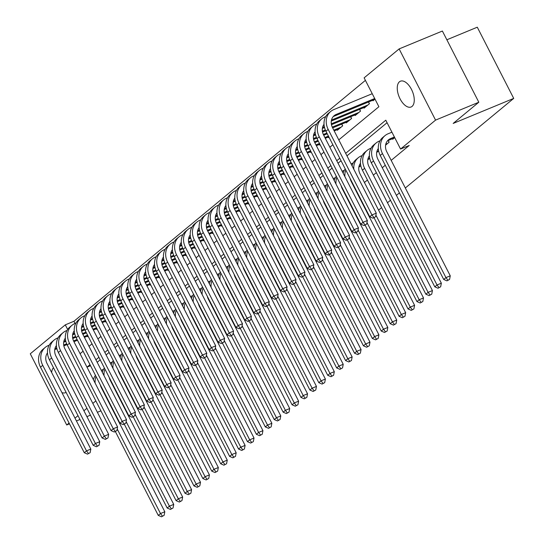 <?xml version="1.0" encoding="UTF-8"?>
<svg xmlns="http://www.w3.org/2000/svg" width="544" height="544" viewBox="0 0 544 544"><rect width="100%" height="100%" fill="white"/><g stroke="black" fill="none" stroke-linecap="round" stroke-linejoin="round"><path stroke-width="0.82" d="M412.06 106.413A13.96 7.167 67.5 0 1 411.087 106.998A13.96 7.167 67.5 0 1 399.575 97.838A13.96 7.167 67.5 0 1 399.452 81.784A13.96 7.167 67.5 0 1 400.425 81.199A13.96 7.167 67.5 0 1 411.944 90.358A13.96 7.167 67.5 0 1 412.06 106.413M66.076 392.36A13.96 7.167 67.5 0 1 65.43 392.707A13.96 7.167 67.5 0 1 61.9 392.564M51.646 372.524A13.96 7.167 67.5 0 1 53.489 367.764M446.862 39.78L477.285 27.2L513.72 98.403L405.321 187.993M69.489 423.837L66.715 424.986L30.28 353.79L65.294 324.85L67.646 329.446M365.412 80.362L73.943 321.273L65.294 324.85M338.776 139.876L378.896 106.719L364.126 77.853L399.133 48.912L435.567 120.115L400.561 149.049L385.784 120.19L345.671 153.347M435.567 120.115L478.822 102.231L442.381 31.035L399.133 48.912M392.428 138.734L392.7 139.264L394.706 137.612M385.601 145.139L389.137 142.215L388.239 140.468M376.679 152.51L378.638 150.892L376.849 151.626M367.758 159.882L369.716 158.27L367.928 158.998M358.836 167.26L360.794 165.641L359.013 166.369M73.943 321.273L75.052 323.435M87.285 336.185L87.557 336.716L88.135 336.24M96.206 328.814L96.478 329.344L97.05 328.868M105.128 321.436L105.4 321.973L105.971 321.497M114.043 314.065L114.315 314.595L114.893 314.119M122.964 306.694L123.236 307.224L123.814 306.748M131.886 299.322L132.158 299.853L132.736 299.377M140.808 291.944L141.08 292.482L141.658 292.006M149.729 284.573L150.001 285.104L150.572 284.628M158.644 277.202L158.916 277.732L159.494 277.256M167.566 269.824L167.838 270.361L168.416 269.885M176.487 262.453L176.759 262.983L177.337 262.514M185.409 255.082L185.681 255.612L186.259 255.136M194.33 247.71L194.602 248.241L195.174 247.765M203.252 240.332L203.524 240.87L204.095 240.394M212.167 232.961L212.439 233.492L213.017 233.016M221.088 225.59L221.36 226.12L221.938 225.644M230.01 218.219L230.282 218.749L230.86 218.273M238.932 210.841L239.204 211.378L239.782 210.902M247.853 203.47L248.125 204L248.696 203.524M256.768 196.098L257.04 196.629L257.618 196.153M265.69 188.727L265.962 189.258L266.54 188.782M274.611 181.349L274.883 181.886L275.461 181.41M283.533 173.978L283.805 174.508L284.383 174.032M292.454 166.607L292.726 167.137L293.298 166.661M301.369 159.229L301.648 159.766L302.219 159.29M310.291 151.858L310.563 152.395L311.141 151.919M319.212 144.486L319.484 145.017L320.062 144.541M328.134 137.115L328.406 137.646L328.984 137.17M337.056 129.737L337.328 130.274L342.679 125.848L341.782 124.1M345.977 122.366L346.249 122.896L351.601 118.476L350.703 116.729M354.892 114.995L355.164 115.525L360.522 111.105L359.625 109.351M363.814 107.624L364.086 108.154L369.437 103.727L368.546 101.98M372.735 100.246L373.007 100.783L375.006 99.124M364.426 182.492L367.431 180.003M373.347 175.12L376.353 172.632M382.269 167.742L385.274 165.26M391.184 160.371L409.21 145.479L400.561 149.049M387.07 122.699L346.956 155.856M341.047 160.745L338.035 163.227M332.126 168.116L329.113 170.598M323.204 175.488L320.198 177.976M314.282 182.859L311.277 185.348M305.361 190.237L302.355 192.719M296.446 197.608L293.434 200.097M287.524 204.979L284.512 207.468M278.603 212.35L275.597 214.839M269.681 219.728L266.676 222.21M260.76 227.1L257.754 229.588M251.838 234.471L248.832 236.96M242.923 241.849L239.911 244.331M234.002 249.22L230.989 251.702M225.08 256.591L222.074 259.08M216.158 263.962L213.153 266.451M207.237 271.34L204.231 273.822M198.322 278.712L195.31 281.194M189.4 286.083L186.388 288.572M180.479 293.454L177.473 295.943M171.557 300.832L168.552 303.314M162.636 308.203L159.63 310.692M153.714 315.574L150.708 318.063M144.799 322.946L141.787 325.434M135.878 330.324L132.872 332.806M126.956 337.695L123.95 340.184M118.034 345.066L115.029 347.555M109.113 352.444L106.107 354.926M100.198 359.815L97.186 362.297M399.412 192.882L396.399 195.371M390.49 200.253L387.484 202.742M381.568 207.631L378.563 210.113M370.226 217.002L369.641 217.484M361.304 224.373L360.72 224.862M352.39 231.751L351.798 232.234M343.468 239.122L342.876 239.605M334.546 246.493L333.962 246.983M325.625 253.864L325.04 254.354M316.703 261.242L316.118 261.725M307.788 268.614L307.197 269.096M298.867 275.985L298.275 276.474M289.945 283.363L289.36 283.846M281.024 290.734L280.439 291.217M272.102 298.105L271.517 298.588M263.18 305.476L262.596 305.966M254.266 312.854L253.674 313.337M245.344 320.226L244.752 320.708M236.422 327.597L235.838 328.08M227.501 334.968L226.916 335.458M218.579 342.346L217.994 342.829M209.664 349.717L209.073 350.2M200.743 357.088L200.151 357.571M100.926 410.842L97.39 412.304M90.447 415.174L86.911 416.636M79.968 419.506L76.439 420.968M478.822 102.231L453.172 123.434L513.72 98.403M105.291 394.577L104.924 394.726M95.839 400.914L92.834 403.396M86.918 408.286L83.912 410.774M78.003 415.657L74.99 418.146M69.081 423.035L66.715 424.986M137.992 384.928L138.353 384.778M148.464 380.596L148.832 380.446M158.943 376.264L159.31 376.115M169.422 371.933L169.782 371.783M179.901 367.601L180.261 367.452M190.373 363.27L190.74 363.12M64.478 372.796A13.96 7.167 67.5 0 1 66.912 377.55M339.762 158.229L336.75 160.718M330.84 165.607L327.828 168.089M321.919 172.978L318.913 175.46M312.997 180.35L309.992 182.838M304.076 187.721L301.07 190.21M295.161 195.099L292.148 197.581M286.239 202.47L283.227 204.952M277.318 209.841L274.312 212.33M268.396 217.212L265.39 219.701M259.474 224.59L256.469 227.072M250.553 231.962L247.547 234.45M241.638 239.333L238.626 241.822M232.716 246.704L229.704 249.193M223.795 254.082L220.789 256.564M214.873 261.453L211.868 263.942M205.952 268.824L202.946 271.313M197.037 276.202L194.024 278.684M188.115 283.574L185.103 286.056M179.194 290.945L176.188 293.434M170.272 298.316L167.266 300.805M161.35 305.694L158.345 308.176M152.429 313.065L149.423 315.547M143.514 320.436L140.502 322.925M134.592 327.808L131.587 330.296M125.671 335.186L122.665 337.668M116.749 342.557L113.744 345.046M107.828 349.928L104.822 352.417M98.913 357.299L95.9 359.788M89.991 364.677L86.979 367.159L90.522 365.711M80.09 353.688L83.096 351.206M89.012 346.317L92.018 343.835M97.927 338.946L100.939 336.457M106.848 331.575L109.861 329.086M115.77 324.197L118.776 321.715M124.692 316.826L127.697 314.337M133.613 309.454L136.619 306.966M142.528 302.083L145.54 299.594M151.45 294.705L154.462 292.223M160.371 287.334L163.377 284.845M169.293 279.963L172.298 277.474M178.214 272.592L181.22 270.103M187.136 265.214L190.142 262.732M196.051 257.842L199.063 255.354M204.972 250.471L207.985 247.982M213.894 243.093L216.9 240.611M222.816 235.722L225.821 233.24M231.737 228.351L234.743 225.862M240.652 220.98L243.664 218.491M249.574 213.602L252.586 211.12M258.495 206.23L261.501 203.748M267.417 198.859L270.422 196.37M276.338 191.488L279.344 188.999M285.26 184.11L288.266 181.628M294.175 176.739L297.187 174.25M303.096 169.368L306.109 166.879M312.018 161.996L315.024 159.508M320.94 154.618L323.945 152.136M329.861 147.247L332.867 144.758M101.313 370.355A16.361 13.865 -129.6 0 1 102.612 369.723L103.469 369.369M100.3 384.819A10.907 9.248 50.4 0 0 101.347 387.736L164.812 511.754L164.125 515.345L161.507 516.8L164.125 515.345M161.507 516.8L158.256 515.386L115.362 431.562M158.256 515.386L160.487 513.543L117.205 428.964M95.132 383.085A16.361 13.865 -129.6 0 1 96.03 376.475M93.357 379.624A16.361 13.865 -129.6 0 1 95.458 375.36M162.398 516.066L160.487 513.543L164.812 511.754M87.516 454.131L90.141 452.676L87.516 454.131L84.272 452.717L86.503 450.874L42.731 365.337A16.361 13.865 -129.6 0 1 45.281 347.364A16.361 13.865 -129.6 0 1 48.321 345.542L49.178 345.188M87.958 335.906L84.429 337.368M77.486 340.238L73.95 341.7M67.014 344.563L63.845 345.875M56.923 348.738L54.76 349.629M87.57 335.145L84.041 336.607M77.092 339.476L73.576 340.932M66.667 343.788L63.689 345.018M56.732 347.895L54.944 348.629M47.491 352.886A10.907 9.248 50.4 0 0 47.056 363.548L90.828 449.086L90.141 452.676M84.272 452.717L40.501 367.18A16.361 13.865 -129.6 0 1 43.051 349.207L45.281 347.364M88.407 453.397L86.503 450.874L90.828 449.086M110.228 362.984A16.361 13.865 -129.6 0 1 111.534 362.352L112.39 361.998M109.215 377.448A10.907 9.248 50.4 0 0 110.269 380.358L173.733 504.383L173.046 507.974L170.428 509.429L173.046 507.974M170.428 509.429L167.178 508.014L124.284 424.191M167.178 508.014L169.408 506.172L126.126 421.586M104.054 375.714A16.361 13.865 -129.6 0 1 104.951 369.104M102.279 372.252A16.361 13.865 -129.6 0 1 104.38 367.989M171.319 508.688L169.408 506.172L173.733 504.383M119.15 355.613A16.361 13.865 -129.6 0 1 120.455 354.98L121.312 354.627M118.136 370.076A10.907 9.248 50.4 0 0 119.19 372.987L182.655 497.012L181.968 500.602L179.343 502.051L181.968 500.602M179.343 502.051L176.1 500.643L133.205 416.82M176.1 500.643L178.33 498.8L135.048 414.215M112.975 368.342A16.361 13.865 -129.6 0 1 113.873 361.733M111.2 364.881A16.361 13.865 -129.6 0 1 113.302 360.618M180.241 501.316L178.33 498.8L182.655 497.012M128.071 348.242A16.361 13.865 -129.6 0 1 129.37 347.609L130.227 347.256M127.058 362.698A10.907 9.248 50.4 0 0 128.112 365.616L191.576 489.641L190.89 493.231L188.265 494.68L190.89 493.231M188.265 494.68L185.021 493.272L142.127 409.442M185.021 493.272L187.252 491.422L143.97 406.844M121.89 360.971A16.361 13.865 -129.6 0 1 122.788 354.355M120.122 357.51A16.361 13.865 -129.6 0 1 122.216 353.24M189.156 493.945L187.252 491.422L191.576 489.641M136.993 340.864A16.361 13.865 -129.6 0 1 138.292 340.231L139.148 339.878M135.98 355.327A10.907 9.248 50.4 0 0 137.027 358.244L200.491 482.263L199.811 485.853L197.186 487.308L199.811 485.853M197.186 487.308L193.943 485.894L151.042 402.07M193.943 485.894L196.166 484.051L152.884 399.473M130.812 353.593A16.361 13.865 -129.6 0 1 131.709 346.984M129.044 350.132A16.361 13.865 -129.6 0 1 131.138 345.868M198.077 486.574L196.166 484.051L200.491 482.263M96.438 446.76L99.062 445.305L96.438 446.76L93.194 445.346L95.418 443.503L51.653 357.966A16.361 13.865 -129.6 0 1 54.203 339.993A16.361 13.865 -129.6 0 1 57.242 338.171L58.099 337.817M96.88 328.535L93.35 329.99M86.401 332.86L82.872 334.322M75.936 337.192L72.76 338.504M65.844 341.36L63.682 342.258M96.492 327.774L92.956 329.229M86.013 332.105L82.491 333.56M75.589 336.416L72.61 337.647M65.647 340.524L63.866 341.258M56.413 345.515A10.907 9.248 50.4 0 0 55.978 356.177L99.749 441.714L99.062 445.305M93.194 445.346L49.422 359.808A16.361 13.865 -129.6 0 1 51.972 341.836L54.203 339.993M97.328 446.019L95.418 443.503L99.749 441.714M105.359 439.382L107.977 437.934L105.359 439.382L102.109 437.974L104.339 436.132L60.568 350.594A16.361 13.865 -129.6 0 1 63.124 332.622A16.361 13.865 -129.6 0 1 66.157 330.8L67.014 330.446M105.801 321.157L102.265 322.619M95.322 325.489L91.793 326.951M84.857 329.82L81.682 331.133M74.766 333.989L72.597 334.886M105.414 320.396L101.878 321.858M94.935 324.727L91.412 326.182M84.51 329.038L81.532 330.269M74.569 333.146L72.787 333.887M65.334 338.144A10.907 9.248 50.4 0 0 64.892 348.806L108.664 434.343L107.977 437.934M102.109 437.974L58.337 352.437A16.361 13.865 -129.6 0 1 60.894 334.465L63.124 332.622M106.25 438.648L104.339 436.132L108.664 434.343M114.281 432.011L116.899 430.562L114.281 432.011L111.03 430.596L113.261 428.754L69.489 343.223A16.361 13.865 -129.6 0 1 72.046 325.244A16.361 13.865 -129.6 0 1 75.079 323.422L75.936 323.068M114.723 313.786L111.187 315.248M104.244 318.118L100.715 319.58M93.772 322.442L90.603 323.755M83.688 326.618L81.518 327.515M114.335 313.024L110.799 314.486M103.856 317.356L100.334 318.811M93.425 321.667L90.454 322.898M83.49 325.774L81.709 326.516M74.256 330.772A10.907 9.248 50.4 0 0 73.814 341.435L117.586 426.965L116.899 430.562M111.03 430.596L67.259 345.066A16.361 13.865 -129.6 0 1 69.816 327.087L72.046 325.244M115.172 431.276L113.261 428.754L117.586 426.965M123.196 424.64L125.82 423.184L123.196 424.64L119.952 423.225L122.182 421.382L78.411 335.845A16.361 13.865 -129.6 0 1 80.961 317.873A16.361 13.865 -129.6 0 1 84 316.05L84.857 315.697M123.644 306.415L120.108 307.87M113.166 310.746L109.63 312.202M102.694 315.071L99.525 316.384M92.609 319.24L90.44 320.137M123.25 305.653L119.721 307.115M112.778 309.985L109.256 311.44M102.347 314.296L99.375 315.527M92.412 318.403L90.63 319.138M83.171 323.394A10.907 9.248 50.4 0 0 82.736 334.057L126.507 419.594L125.82 423.184M119.952 423.225L76.18 337.688A16.361 13.865 -129.6 0 1 78.73 319.716L80.961 317.873M124.093 423.898L122.182 421.382L126.507 419.594M145.914 333.492A16.361 13.865 -129.6 0 1 147.213 332.86L148.07 332.506M144.901 347.956A10.907 9.248 50.4 0 0 145.948 350.866L209.413 474.892L208.726 478.482L206.108 479.937L208.726 478.482M206.108 479.937L202.858 478.523L159.963 394.699M202.858 478.523L205.088 476.68L161.806 392.095M139.733 346.222A16.361 13.865 -129.6 0 1 140.631 339.612M137.965 342.761A16.361 13.865 -129.6 0 1 140.06 338.497M206.999 479.196L205.088 476.68L209.413 474.892M132.117 417.268L134.742 415.813L132.117 417.268L128.874 415.854L131.104 414.011L87.332 328.474A16.361 13.865 -129.6 0 1 89.882 310.502A16.361 13.865 -129.6 0 1 92.922 308.679L93.779 308.326M132.559 299.037L129.03 300.499M122.087 303.368L118.551 304.83M111.615 307.7L108.446 309.012M101.531 311.868L99.362 312.766M132.172 298.282L128.642 299.737M121.693 302.614L118.177 304.069M111.268 306.925L108.29 308.149M101.334 311.032L99.545 311.766M92.092 316.023A10.907 9.248 50.4 0 0 91.657 326.686L135.429 412.223L134.742 415.813M128.874 415.854L85.102 330.317A16.361 13.865 -129.6 0 1 87.652 312.344L89.882 310.502M133.008 416.527L131.104 414.011L135.429 412.223M154.836 326.121A16.361 13.865 -129.6 0 1 156.135 325.489L156.992 325.135M153.823 340.578A10.907 9.248 50.4 0 0 154.87 343.495L218.334 467.52L217.648 471.111L215.03 472.559L217.648 471.111M215.03 472.559L211.779 471.152L168.885 387.328M211.779 471.152L214.01 469.309L170.728 384.724M148.655 338.851A16.361 13.865 -129.6 0 1 149.552 332.241M146.88 335.39A16.361 13.865 -129.6 0 1 148.981 331.119M215.92 471.825L214.01 469.309L218.334 467.52M141.039 409.89L143.664 408.442L141.039 409.89L137.795 408.483L140.026 406.64L96.254 321.103A16.361 13.865 -129.6 0 1 98.804 303.13A16.361 13.865 -129.6 0 1 101.844 301.308L102.7 300.954M141.481 291.666L137.952 293.128M131.009 295.997L127.473 297.459M120.537 300.329L117.361 301.634M110.446 304.497L108.283 305.395M141.093 290.904L137.557 292.366M130.614 295.236L127.092 296.691M120.19 299.547L117.212 300.778M110.248 303.654L108.467 304.395M101.014 308.652A10.907 9.248 50.4 0 0 100.579 319.314L144.35 404.852L143.664 408.442M137.795 408.483L94.024 322.946A16.361 13.865 -129.6 0 1 96.574 304.973L98.804 303.13M141.93 409.156L140.026 406.64L144.35 404.852M163.751 318.75A16.361 13.865 -129.6 0 1 165.056 318.118L165.913 317.764M162.738 333.207A10.907 9.248 50.4 0 0 163.792 336.124L227.256 460.142L226.569 463.74L223.944 465.188L226.569 463.74M223.944 465.188L220.701 463.774L177.806 379.95M220.701 463.774L222.931 461.931L179.649 377.352M157.576 331.473A16.361 13.865 -129.6 0 1 158.474 324.863M155.802 328.018A16.361 13.865 -129.6 0 1 157.903 323.748M224.842 464.454L222.931 461.931L227.256 460.142M149.96 402.519L152.578 401.071L149.96 402.519L146.71 401.105L148.94 399.262L105.169 313.732A16.361 13.865 -129.6 0 1 107.726 295.752A16.361 13.865 -129.6 0 1 110.758 293.93L111.615 293.576M150.402 284.294L146.873 285.756M139.924 288.626L136.394 290.088M129.458 292.951L126.283 294.263M119.367 297.126L117.198 298.017M150.015 283.533L146.479 284.995M139.536 287.864L136.014 289.32M129.112 292.176L126.133 293.406M119.17 296.283L117.388 297.024M109.936 301.281A10.907 9.248 50.4 0 0 109.494 311.943L153.265 397.474L152.578 401.071M146.71 401.105L102.945 315.574A16.361 13.865 -129.6 0 1 105.495 297.595L107.726 295.752M150.851 401.785L148.94 399.262L153.265 397.474M172.672 311.372A16.361 13.865 -129.6 0 1 173.978 310.74L174.835 310.386M171.659 325.836A10.907 9.248 50.4 0 0 172.713 328.753L236.178 452.771L235.491 456.362L232.866 457.817L235.491 456.362M232.866 457.817L229.622 456.402L186.728 372.579M229.622 456.402L231.853 454.56L188.571 369.981M166.491 324.102A16.361 13.865 -129.6 0 1 167.389 317.492M164.723 320.64A16.361 13.865 -129.6 0 1 166.818 316.377M233.757 457.076L231.853 454.56L236.178 452.771M158.882 395.148L161.5 393.693L158.882 395.148L155.632 393.734L157.862 391.891L114.09 306.354A16.361 13.865 -129.6 0 1 116.647 288.381A16.361 13.865 -129.6 0 1 119.68 286.559L120.537 286.205M159.324 276.923L155.788 278.378M148.845 281.255L145.316 282.71M138.38 285.58L135.204 286.892M128.289 289.748L126.12 290.646M158.936 276.162L155.4 277.624M148.458 280.493L144.935 281.948M138.026 284.804L135.055 286.035M128.092 288.912L126.31 289.646M118.857 293.903A10.907 9.248 50.4 0 0 118.415 304.565L162.187 390.102L161.5 393.693M155.632 393.734L111.86 308.196A16.361 13.865 -129.6 0 1 114.417 290.224L116.647 288.381M159.773 394.407L157.862 391.891L162.187 390.102M181.594 304.001A16.361 13.865 -129.6 0 1 182.893 303.368L183.75 303.015M180.581 318.464A10.907 9.248 50.4 0 0 181.628 321.375L245.099 445.4L244.412 448.99L241.788 450.446L244.412 448.99M241.788 450.446L238.544 449.031L195.65 365.208M238.544 449.031L240.774 447.188L197.486 362.603M175.413 316.73A16.361 13.865 -129.6 0 1 176.31 310.121M173.645 313.269A16.361 13.865 -129.6 0 1 175.739 309.006M242.678 449.704L240.774 447.188L245.099 445.4M167.804 387.777L170.422 386.322L167.804 387.777L164.553 386.362L166.784 384.52L123.012 298.982A16.361 13.865 -129.6 0 1 125.562 281.01A16.361 13.865 -129.6 0 1 128.602 279.188L129.458 278.834M168.246 269.545L164.71 271.007M157.767 273.877L154.231 275.339M147.295 278.208L144.126 279.521M137.21 282.377L135.041 283.274M167.851 268.79L164.322 270.246M157.379 273.115L153.857 274.577M146.948 277.426L143.976 278.657M137.013 281.54L135.232 282.275M127.779 286.532A10.907 9.248 50.4 0 0 127.337 297.194L171.108 382.731L170.422 386.322M164.553 386.362L120.782 300.825A16.361 13.865 -129.6 0 1 123.332 282.853L125.562 281.01M168.694 387.036L166.784 384.52L171.108 382.731M190.516 296.63A16.361 13.865 -129.6 0 1 191.814 295.997L192.671 295.644M189.502 311.086A10.907 9.248 50.4 0 0 190.55 314.004L254.014 438.029L253.327 441.619L250.709 443.068L253.327 441.619M250.709 443.068L247.459 441.66L204.564 357.836M247.459 441.66L249.689 439.817L206.407 355.232M184.334 309.359A16.361 13.865 -129.6 0 1 185.232 302.75M182.566 305.898A16.361 13.865 -129.6 0 1 184.661 301.628M251.6 442.333L249.689 439.817L254.014 438.029M176.718 380.399L179.343 378.95L176.718 380.399L173.475 378.991L175.705 377.148L131.934 291.611A16.361 13.865 -129.6 0 1 134.484 273.639A16.361 13.865 -129.6 0 1 137.523 271.816L138.38 271.456M177.167 262.174L173.631 263.636M166.688 266.506L163.152 267.968M156.216 270.837L153.048 272.143M146.132 275.006L143.963 275.903M176.773 261.412L173.244 262.874M166.301 265.744L162.778 267.199M155.87 270.055L152.891 271.286M145.935 274.162L144.153 274.904M136.694 279.16A10.907 9.248 50.4 0 0 136.258 289.823L180.03 375.36L179.343 378.95M173.475 378.991L129.703 293.454A16.361 13.865 -129.6 0 1 132.253 275.482L134.484 273.639M177.616 379.664L175.705 377.148L180.03 375.36M199.437 289.252A16.361 13.865 -129.6 0 1 200.736 288.626L201.593 288.266M198.424 303.715A10.907 9.248 50.4 0 0 199.471 306.632L262.936 430.651L262.249 434.241L259.631 435.696L262.249 434.241M259.631 435.696L256.38 434.282L213.486 350.458M256.38 434.282L258.611 432.439L215.329 347.861M193.256 301.981A16.361 13.865 -129.6 0 1 194.154 295.372M191.481 298.52A16.361 13.865 -129.6 0 1 193.582 294.256M260.522 434.962L258.611 432.439L262.936 430.651M185.64 373.028L188.265 371.572L185.64 373.028L182.396 371.613L184.627 369.77L140.855 284.233A16.361 13.865 -129.6 0 1 143.405 266.261A16.361 13.865 -129.6 0 1 146.445 264.438L147.302 264.085M186.082 254.803L182.553 256.265M175.61 259.134L172.074 260.596M165.138 263.459L161.969 264.772M155.047 267.634L152.884 268.525M185.694 254.041L182.165 255.503M175.216 258.373L171.7 259.828M164.791 262.684L161.813 263.915M154.856 266.791L153.068 267.526M145.615 271.782A10.907 9.248 50.4 0 0 145.18 282.452L188.952 367.982L188.265 371.572M182.396 371.613L138.625 286.083A16.361 13.865 -129.6 0 1 141.175 268.104L143.405 266.261M186.531 372.293L184.627 369.77L188.952 367.982M208.352 281.88A16.361 13.865 -129.6 0 1 209.658 281.248L210.514 280.894M207.339 296.344A10.907 9.248 50.4 0 0 208.393 299.261L271.857 423.28L271.17 426.87L268.552 428.325L271.17 426.87M268.552 428.325L265.302 426.911L222.408 343.087M265.302 426.911L267.532 425.068L224.25 340.49M202.178 294.61A16.361 13.865 -129.6 0 1 203.075 288M200.403 291.149A16.361 13.865 -129.6 0 1 202.504 286.885M269.443 427.584L267.532 425.068L271.857 423.28M194.562 365.656L197.186 364.201L194.562 365.656L191.318 364.242L193.542 362.399L149.777 276.862A16.361 13.865 -129.6 0 1 152.327 258.89A16.361 13.865 -129.6 0 1 155.366 257.067L156.223 256.714M195.004 247.432L191.474 248.887M184.525 251.763L180.996 253.218M174.06 256.088L170.884 257.4M163.968 260.256L161.806 261.154M194.616 246.67L191.08 248.132M184.137 251.002L180.615 252.457M173.713 255.313L170.734 256.544M163.771 259.42L161.99 260.154M154.537 264.411A10.907 9.248 50.4 0 0 154.102 275.074L197.866 360.611L197.186 364.201M191.318 364.242L147.546 278.705A16.361 13.865 -129.6 0 1 150.096 260.732L152.327 258.89M195.452 364.915L193.542 362.399L197.866 360.611M217.274 274.509A16.361 13.865 -129.6 0 1 218.579 273.877L219.436 273.523M216.26 288.973A10.907 9.248 50.4 0 0 217.314 291.883L280.779 415.908L280.092 419.499L277.467 420.954L280.092 419.499M277.467 420.954L274.224 419.54L231.329 335.716M274.224 419.54L276.454 417.697L233.172 333.112M211.099 287.239A16.361 13.865 -129.6 0 1 211.99 280.629M209.324 283.778A16.361 13.865 -129.6 0 1 211.419 279.514M278.358 420.213L276.454 417.697L280.779 415.908M203.483 358.285L206.101 356.83L203.483 358.285L200.233 356.871L202.463 355.028L158.692 269.491A16.361 13.865 -129.6 0 1 161.248 251.518A16.361 13.865 -129.6 0 1 164.281 249.696L165.138 249.342M203.925 240.054L200.389 241.516M193.446 244.385L189.917 245.847M182.981 248.717L179.806 250.029M172.89 252.885L170.721 253.783M203.538 239.292L200.002 240.754M193.059 243.624L189.536 245.086M182.634 247.935L179.656 249.166M172.693 252.049L170.911 252.783M163.458 257.04A10.907 9.248 50.4 0 0 163.016 267.702L206.788 353.24L206.101 356.83M200.233 356.871L156.461 271.334A16.361 13.865 -129.6 0 1 159.018 253.361L161.248 251.518M204.374 357.544L202.463 355.028L206.788 353.24M226.195 267.138A16.361 13.865 -129.6 0 1 227.494 266.506L228.351 266.152M225.182 281.595A10.907 9.248 50.4 0 0 226.236 284.512L289.7 408.537L289.014 412.128L286.389 413.576L289.014 412.128M286.389 413.576L283.145 412.168L240.251 328.338M283.145 412.168L285.376 410.326L242.094 325.74M220.014 279.868A16.361 13.865 -129.6 0 1 220.912 273.258M218.246 276.406A16.361 13.865 -129.6 0 1 220.34 272.136M287.28 412.842L285.376 410.326L289.7 408.537M212.405 350.907L215.023 349.459L212.405 350.907L209.154 349.5L211.385 347.65L167.613 262.12A16.361 13.865 -129.6 0 1 170.163 244.14A16.361 13.865 -129.6 0 1 173.203 242.318L174.06 241.964M212.847 232.682L209.311 234.144M202.368 237.014L198.839 238.476M191.896 241.339L188.727 242.651M181.812 245.514L179.642 246.412M212.459 231.921L208.923 233.383M201.98 236.252L198.458 237.708M191.549 240.564L188.578 241.794M181.614 244.671L179.833 245.412M172.38 249.669A10.907 9.248 50.4 0 0 171.938 260.331L215.71 345.868L215.023 349.459M209.154 349.5L165.383 263.962A16.361 13.865 -129.6 0 1 167.94 245.99L170.163 244.14M213.296 350.173L211.385 347.65L215.71 345.868M235.117 259.76A16.361 13.865 -129.6 0 1 236.416 259.128L237.272 258.774M234.104 274.224A10.907 9.248 50.4 0 0 235.151 277.141L298.615 401.159L297.935 404.75L295.31 406.205L297.935 404.75M295.31 406.205L292.067 404.79L249.166 320.967M292.067 404.79L294.29 402.948L251.008 318.369M228.936 272.49A16.361 13.865 -129.6 0 1 229.833 265.88M227.168 269.028A16.361 13.865 -129.6 0 1 229.262 264.765M296.201 405.47L294.29 402.948L298.615 401.159M221.32 343.536L223.944 342.081L221.32 343.536L218.076 342.122L220.306 340.279L176.535 254.742A16.361 13.865 -129.6 0 1 179.085 236.769A16.361 13.865 -129.6 0 1 182.124 234.947L182.981 234.593M221.768 225.311L218.232 226.773M211.29 229.643L207.754 231.105M200.818 233.968L197.649 235.28M190.733 238.143L188.564 239.034M221.374 224.55L217.845 226.012M210.902 228.881L207.38 230.336M200.471 233.192L197.499 234.423M190.536 237.3L188.754 238.034M181.295 242.291A10.907 9.248 50.4 0 0 180.86 252.953L224.631 338.49L223.944 342.081M218.076 342.122L174.304 256.584A16.361 13.865 -129.6 0 1 176.854 238.612L179.085 236.769M222.217 342.802L220.306 340.279L224.631 338.49M244.038 252.389A16.361 13.865 -129.6 0 1 245.337 251.756L246.194 251.403M243.025 266.852A10.907 9.248 50.4 0 0 244.072 269.763L307.537 393.788L306.85 397.378L304.232 398.834L306.85 397.378M304.232 398.834L300.982 397.419L258.087 313.596M300.982 397.419L303.212 395.576L259.93 310.991M237.857 265.118A16.361 13.865 -129.6 0 1 238.755 258.509M236.089 261.657A16.361 13.865 -129.6 0 1 238.184 257.394M305.123 398.092L303.212 395.576L307.537 393.788M230.241 336.165L232.866 334.71L230.241 336.165L226.998 334.75L229.228 332.908L185.456 247.37A16.361 13.865 -129.6 0 1 188.006 229.398A16.361 13.865 -129.6 0 1 191.046 227.576L191.903 227.222M230.683 217.94L227.154 219.395M220.211 222.265L216.675 223.727M209.739 226.596L206.57 227.909M199.648 230.765L197.486 231.662M230.296 217.178L226.766 218.634M219.817 221.51L216.301 222.965M209.392 225.821L206.414 227.052M199.458 229.928L197.669 230.663M190.216 234.92A10.907 9.248 50.4 0 0 189.781 245.582L233.553 331.119L232.866 334.71M226.998 334.75L183.226 249.213A16.361 13.865 -129.6 0 1 185.776 231.241L188.006 229.398M231.132 335.424L229.228 332.908L233.553 331.119M252.953 245.018A16.361 13.865 -129.6 0 1 254.259 244.385L255.116 244.032M251.947 259.481A10.907 9.248 50.4 0 0 252.994 262.392L316.458 386.417L315.772 390.007L313.154 391.456L315.772 390.007M313.154 391.456L309.903 390.048L267.009 306.224M309.903 390.048L312.134 388.205L268.852 303.62M246.779 257.747A16.361 13.865 -129.6 0 1 247.676 251.138M245.004 254.286A16.361 13.865 -129.6 0 1 247.105 250.022M314.044 390.721L312.134 388.205L316.458 386.417M239.163 328.787L241.788 327.338L239.163 328.787L235.919 327.379L238.15 325.536L194.378 239.999A16.361 13.865 -129.6 0 1 196.928 222.027A16.361 13.865 -129.6 0 1 199.968 220.204L200.824 219.851M239.605 210.562L236.076 212.024M229.133 214.894L225.597 216.356M218.661 219.225L215.485 220.538M208.57 223.394L206.407 224.291M239.217 209.8L235.681 211.262M228.738 214.132L225.216 215.587M218.314 218.443L215.336 219.674M208.372 222.55L206.591 223.292M199.138 227.548A10.907 9.248 50.4 0 0 198.703 238.211L242.474 323.748L241.788 327.338M235.919 327.379L192.148 241.842A16.361 13.865 -129.6 0 1 194.698 223.87L196.928 222.027M240.054 328.052L238.15 325.536L242.474 323.748M261.875 237.646A16.361 13.865 -129.6 0 1 263.18 237.014L264.037 236.66M260.862 252.103A10.907 9.248 50.4 0 0 261.916 255.02L325.38 379.046L324.693 382.636L322.068 384.084L324.693 382.636M322.068 384.084L318.825 382.677L275.93 298.846M318.825 382.677L321.055 380.827L277.773 296.249M255.7 250.376A16.361 13.865 -129.6 0 1 256.598 243.76M253.926 246.915A16.361 13.865 -129.6 0 1 256.027 242.644M322.966 383.35L321.055 380.827L325.38 379.046M248.084 321.416L250.702 319.967L248.084 321.416L244.834 320.001L247.064 318.158L203.293 232.628A16.361 13.865 -129.6 0 1 205.85 214.649A16.361 13.865 -129.6 0 1 208.882 212.826L209.739 212.473M248.526 203.191L244.997 204.653M238.048 207.522L234.518 208.984M227.582 211.847L224.407 213.16M217.491 216.022L215.322 216.92M248.139 202.429L244.603 203.891M237.66 206.761L234.138 208.216M227.236 211.072L224.257 212.303M217.294 215.179L215.512 215.92M208.06 220.177A10.907 9.248 50.4 0 0 207.618 230.84L251.389 316.37L250.702 319.967M244.834 320.001L201.069 234.471A16.361 13.865 -129.6 0 1 203.619 216.492L205.85 214.649M248.975 320.681L247.064 318.158L251.389 316.37M270.796 230.268A16.361 13.865 -129.6 0 1 272.102 229.636L272.959 229.282M269.783 244.732A10.907 9.248 50.4 0 0 270.837 247.649L334.302 371.668L333.615 375.258L330.99 376.713L333.615 375.258M330.99 376.713L327.746 375.299L284.852 291.475M327.746 375.299L329.977 373.456L286.695 288.878M264.615 242.998A16.361 13.865 -129.6 0 1 265.513 236.388M262.847 239.537A16.361 13.865 -129.6 0 1 264.942 235.273M331.881 375.979L329.977 373.456L334.302 371.668M257.006 314.044L259.624 312.589L257.006 314.044L253.756 312.63L255.986 310.787L212.214 225.25A16.361 13.865 -129.6 0 1 214.771 207.278A16.361 13.865 -129.6 0 1 217.804 205.455L218.661 205.102M257.448 195.82L253.912 197.275M246.969 200.151L243.44 201.606M236.504 204.476L233.328 205.788M226.413 208.651L224.244 209.542M257.06 195.058L253.524 196.52M246.582 199.39L243.059 200.845M236.15 203.701L233.179 204.932M226.216 207.808L224.434 208.542M216.981 212.799A10.907 9.248 50.4 0 0 216.539 223.462L260.311 308.999L259.624 312.589M253.756 312.63L209.984 227.093A16.361 13.865 -129.6 0 1 212.541 209.12L214.771 207.278M257.897 313.303L255.986 310.787L260.311 308.999M279.718 222.897A16.361 13.865 -129.6 0 1 281.017 222.265L281.874 221.911M278.705 237.361A10.907 9.248 50.4 0 0 279.752 240.271L343.223 364.296L342.536 367.887L339.912 369.342L342.536 367.887M339.912 369.342L336.668 367.928L293.767 284.104M336.668 367.928L338.898 366.085L295.61 281.5M273.537 235.627A16.361 13.865 -129.6 0 1 274.434 229.017M271.769 232.166A16.361 13.865 -129.6 0 1 273.863 227.902M340.802 368.601L338.898 366.085L343.223 364.296M265.921 306.673L268.546 305.218L265.921 306.673L262.677 305.259L264.908 303.416L221.136 217.879A16.361 13.865 -129.6 0 1 223.686 199.906A16.361 13.865 -129.6 0 1 226.726 198.084L227.582 197.73M266.37 188.442L262.834 189.904M255.891 192.773L252.355 194.235M245.419 197.105L242.25 198.417M235.334 201.273L233.165 202.171M265.975 187.687L262.446 189.142M255.503 192.018L251.981 193.474M245.072 196.33L242.1 197.554M235.137 200.437L233.356 201.171M225.896 205.428A10.907 9.248 50.4 0 0 225.461 216.09L269.232 301.628L268.546 305.218M262.677 305.259L218.906 219.722A16.361 13.865 -129.6 0 1 221.456 201.749L223.686 199.906M266.818 305.932L264.908 303.416L269.232 301.628M288.64 215.526A16.361 13.865 -129.6 0 1 289.938 214.894L290.795 214.54M287.626 229.983A10.907 9.248 50.4 0 0 288.674 232.9L352.138 356.925L351.451 360.516L348.833 361.964L351.451 360.516M348.833 361.964L345.583 360.556L302.688 276.733M345.583 360.556L347.813 358.714L304.531 274.128M282.458 228.256A16.361 13.865 -129.6 0 1 283.356 221.646M280.69 224.794A16.361 13.865 -129.6 0 1 282.785 220.524M349.724 361.23L347.813 358.714L352.138 356.925M274.842 299.295L277.467 297.847L274.842 299.295L271.599 297.888L273.829 296.045L230.058 210.508A16.361 13.865 -129.6 0 1 232.608 192.535A16.361 13.865 -129.6 0 1 235.647 190.713L236.504 190.359M275.284 181.07L271.755 182.532M264.812 185.402L261.276 186.864M254.34 189.734L251.172 191.039M244.256 193.902L242.087 194.8M274.897 180.309L271.368 181.771M264.425 184.64L260.902 186.096M253.994 188.952L251.015 190.182M244.059 193.059L242.277 193.8M234.818 198.057A10.907 9.248 50.4 0 0 234.382 208.719L278.154 294.256L277.467 297.847M271.599 297.888L227.827 212.35A16.361 13.865 -129.6 0 1 230.377 194.378L232.608 192.535M275.733 298.561L273.829 296.045L278.154 294.256M297.561 208.155A16.361 13.865 -129.6 0 1 298.86 207.522L299.717 207.169M296.548 222.612A10.907 9.248 50.4 0 0 297.595 225.529L361.06 349.547L360.373 353.144L357.755 354.593L360.373 353.144M357.755 354.593L354.504 353.178L311.61 269.355M354.504 353.178L356.735 351.336L313.453 266.757M291.38 220.884A16.361 13.865 -129.6 0 1 292.278 214.268M289.605 217.423A16.361 13.865 -129.6 0 1 291.706 213.153M358.646 353.858L356.735 351.336L361.06 349.547M283.764 291.924L286.389 290.476L283.764 291.924L280.52 290.51L282.751 288.667L238.979 203.136A16.361 13.865 -129.6 0 1 241.529 185.157A16.361 13.865 -129.6 0 1 244.569 183.335L245.426 182.981M284.206 173.699L280.677 175.161M273.734 178.031L270.198 179.493M263.262 182.356L260.093 183.668M253.171 186.531L251.008 187.422M283.818 172.938L280.289 174.4M273.34 177.269L269.824 178.724M262.915 181.58L259.937 182.811M252.98 185.688L251.192 186.429M243.739 190.686A10.907 9.248 50.4 0 0 243.304 201.348L287.076 286.878L286.389 290.476M280.52 290.51L236.749 204.979A16.361 13.865 -129.6 0 1 239.299 187L241.529 185.157M284.655 291.19L282.751 288.667L287.076 286.878M306.476 200.777A16.361 13.865 -129.6 0 1 307.782 200.144L308.638 199.791M305.463 215.24A10.907 9.248 50.4 0 0 306.517 218.158L369.981 342.176L369.294 345.766L366.67 347.222L369.294 345.766M366.67 347.222L363.426 345.807L320.532 261.984M363.426 345.807L365.656 343.964L322.374 259.386M300.302 213.506A16.361 13.865 -129.6 0 1 301.199 206.897M298.527 210.045A16.361 13.865 -129.6 0 1 300.628 205.782M367.567 346.48L365.656 343.964L369.981 342.176M292.686 284.553L295.31 283.098L292.686 284.553L289.435 283.138L291.666 281.296L247.901 195.758A16.361 13.865 -129.6 0 1 250.451 177.786A16.361 13.865 -129.6 0 1 253.484 175.964L254.34 175.61M293.128 166.328L289.598 167.783M282.649 170.66L279.12 172.115M272.184 174.984L269.008 176.297M262.092 179.153L259.923 180.05M292.74 165.566L289.204 167.028M282.261 169.898L278.739 171.353M271.837 174.209L268.858 175.44M261.895 178.316L260.114 179.051M252.661 183.308A10.907 9.248 50.4 0 0 252.226 193.97L295.99 279.507L295.31 283.098M289.435 283.138L245.67 197.601A16.361 13.865 -129.6 0 1 248.22 179.629L250.451 177.786M293.576 283.812L291.666 281.296L295.99 279.507M315.398 193.406A16.361 13.865 -129.6 0 1 316.703 192.773L317.56 192.42M314.384 207.869A10.907 9.248 50.4 0 0 315.438 210.78L378.903 334.805L378.216 338.395L375.591 339.85L378.216 338.395M375.591 339.85L372.348 338.436L329.453 254.612M372.348 338.436L374.578 336.593L331.296 252.008M309.216 206.135A16.361 13.865 -129.6 0 1 310.114 199.526M307.448 202.674A16.361 13.865 -129.6 0 1 309.543 198.41M376.482 339.109L374.578 336.593L378.903 334.805M301.607 277.182L304.225 275.726L301.607 277.182L298.357 275.767L300.587 273.924L256.816 188.387A16.361 13.865 -129.6 0 1 259.372 170.415A16.361 13.865 -129.6 0 1 262.405 168.592L263.262 168.239M302.049 158.95L298.513 160.412M291.57 163.282L288.041 164.744M281.105 167.613L277.93 168.926M271.014 171.782L268.845 172.679M301.662 158.195L298.126 159.65M291.183 162.527L287.66 163.982M280.758 166.831L277.78 168.062M270.817 170.945L269.035 171.68M261.582 175.936A10.907 9.248 50.4 0 0 261.14 186.599L304.912 272.136L304.225 275.726M298.357 275.767L254.585 190.23A16.361 13.865 -129.6 0 1 257.142 172.258L259.372 170.415M302.498 276.44L300.587 273.924L304.912 272.136M324.319 186.034A16.361 13.865 -129.6 0 1 325.618 185.402L326.475 185.048M323.306 200.491A10.907 9.248 50.4 0 0 324.353 203.408L387.824 327.434L387.138 331.024L384.513 332.472L387.138 331.024M384.513 332.472L381.269 331.065L338.375 247.241M381.269 331.065L383.5 329.222L340.211 244.637M318.138 198.764A16.361 13.865 -129.6 0 1 319.036 192.154M316.37 195.303A16.361 13.865 -129.6 0 1 318.464 191.032M385.404 331.738L383.5 329.222L387.824 327.434M333.241 178.656A16.361 13.865 -129.6 0 1 334.54 178.031L335.396 177.67M332.228 193.12A10.907 9.248 50.4 0 0 333.275 196.037L396.739 320.056L396.059 323.646L393.434 325.101L396.059 323.646M393.434 325.101L390.184 323.687L347.29 239.863M390.184 323.687L392.414 321.844L349.132 237.266M327.06 191.386A16.361 13.865 -129.6 0 1 327.957 184.776M325.292 187.925A16.361 13.865 -129.6 0 1 327.386 183.661M394.325 324.367L392.414 321.844L396.739 320.056M342.162 171.285A16.361 13.865 -129.6 0 1 343.461 170.653L344.318 170.299M341.149 185.749A10.907 9.248 50.4 0 0 342.196 188.666L405.661 312.684L404.974 316.275L402.356 317.73L404.974 316.275M402.356 317.73L399.106 316.316L356.211 232.492M399.106 316.316L401.336 314.473L358.054 229.894M335.981 184.015A16.361 13.865 -129.6 0 1 336.879 177.405M334.206 180.554A16.361 13.865 -129.6 0 1 336.308 176.29M403.247 316.989L401.336 314.473L405.661 312.684M310.529 269.804L313.147 268.355L310.529 269.804L307.278 268.396L309.509 266.553L265.737 181.016A16.361 13.865 -129.6 0 1 268.287 163.044A16.361 13.865 -129.6 0 1 271.327 161.221L272.184 160.861M310.971 151.579L307.435 153.041M300.492 155.91L296.963 157.372M290.02 160.242L286.851 161.548M279.936 164.41L277.766 165.308M310.583 150.817L307.047 152.279M300.104 155.149L296.582 156.604M289.673 159.46L286.702 160.691M279.738 163.567L277.957 164.308M270.504 168.565A10.907 9.248 50.4 0 0 270.062 179.228L313.834 264.765L313.147 268.355M307.278 268.396L263.507 182.859A16.361 13.865 -129.6 0 1 266.064 164.886L268.287 163.044M311.42 269.069L309.509 266.553L313.834 264.765M319.444 262.432L322.068 260.977L319.444 262.432L316.2 261.018L318.43 259.175L274.659 173.638A16.361 13.865 -129.6 0 1 277.209 155.666A16.361 13.865 -129.6 0 1 280.248 153.843L281.105 153.49M319.892 144.208L316.356 145.67M309.414 148.539L305.878 150.001M298.942 152.864L295.773 154.176M288.857 157.039L286.688 157.93M319.498 143.446L315.969 144.908M309.026 147.778L305.504 149.233M298.595 152.089L295.623 153.32M288.66 156.196L286.878 156.93M279.419 161.187A10.907 9.248 50.4 0 0 278.984 171.856L322.755 257.387L322.068 260.977M316.2 261.018L272.428 175.488A16.361 13.865 -129.6 0 1 274.978 157.508L277.209 155.666M320.341 261.698L318.43 259.175L322.755 257.387M328.365 255.061L330.99 253.606L328.365 255.061L325.122 253.647L327.352 251.804L283.58 166.267A16.361 13.865 -129.6 0 1 286.13 148.294A16.361 13.865 -129.6 0 1 289.17 146.472L290.027 146.118M328.807 136.836L325.278 138.292M318.335 141.168L314.799 142.623M307.863 145.493L304.694 146.805M297.772 149.661L295.61 150.559M328.42 136.075L324.89 137.537M317.941 140.406L314.425 141.862M307.516 144.718L304.538 145.948M297.582 148.825L295.793 149.559M288.34 153.816A10.907 9.248 50.4 0 0 287.905 164.478L331.677 250.016L330.99 253.606M325.122 253.647L281.35 168.11A16.361 13.865 -129.6 0 1 283.9 150.137L286.13 148.294M329.256 254.32L327.352 251.804L331.677 250.016M351.077 163.914A16.361 13.865 -129.6 0 1 352.383 163.282L353.24 162.928M350.071 178.378A10.907 9.248 50.4 0 0 351.118 181.288L414.582 305.313L413.896 308.904L411.278 310.359L413.896 308.904M411.278 310.359L408.027 308.944L365.133 225.121M408.027 308.944L410.258 307.102L366.976 222.516M344.903 176.644A16.361 13.865 -129.6 0 1 345.8 170.034M343.128 173.182A16.361 13.865 -129.6 0 1 345.229 168.919M412.168 309.618L410.258 307.102L414.582 305.313M337.287 247.69L339.912 246.235L337.287 247.69L334.043 246.276L336.274 244.433L292.502 158.896A16.361 13.865 -129.6 0 1 295.052 140.923A16.361 13.865 -129.6 0 1 298.092 139.101L298.948 138.747M338.885 128.982L334.2 130.92M327.25 133.79L323.721 135.252M316.785 138.122L313.609 139.434M306.694 142.29L304.531 143.188M341.115 127.14L333.805 130.159M326.862 133.028L323.34 134.49M316.438 137.34L313.46 138.57M306.496 141.454L304.715 142.188M297.262 146.445A10.907 9.248 50.4 0 0 296.827 157.107L340.598 242.644L339.912 246.235M334.043 246.276L290.272 160.738A16.361 13.865 -129.6 0 1 292.822 142.766L295.052 140.923M338.178 246.949L336.274 244.433L340.598 242.644M342.598 125.916L341.693 124.141M353.824 169.272A16.361 13.865 -129.6 0 1 358.265 157.733A16.361 13.865 -129.6 0 1 361.304 155.91L362.161 155.557M360.475 163.254A10.907 9.248 50.4 0 0 360.04 173.917L423.504 297.942L422.817 301.532L420.192 302.981L422.817 301.532M420.192 302.981L416.949 301.573L374.054 217.743M416.949 301.573L419.179 299.73L375.897 215.145M352.05 165.811A16.361 13.865 -129.6 0 1 356.034 159.576L358.265 157.733M421.09 302.246L419.179 299.73L423.504 297.942M346.208 240.312L348.826 238.864L346.208 240.312L342.958 238.904L345.188 237.055L301.417 151.524A16.361 13.865 -129.6 0 1 303.974 133.545A16.361 13.865 -129.6 0 1 307.006 131.723L307.863 131.369M347.806 121.611L332.642 127.881M325.706 130.744L322.531 132.056M315.615 134.919L313.446 135.816M350.037 119.768L332.262 127.112M325.36 129.968L322.381 131.199M315.418 134.076L313.636 134.817M306.184 139.074A10.907 9.248 50.4 0 0 305.742 149.736L349.513 235.273L348.826 238.864M342.958 238.904L299.186 153.367A16.361 13.865 -129.6 0 1 301.743 135.395L303.974 133.545M347.099 239.578L345.188 237.055L349.513 235.273M351.519 118.538L350.608 116.763M429.114 295.61L431.739 294.154L429.114 295.61L425.87 294.195L428.101 292.352L364.636 168.334A16.361 13.865 -129.6 0 1 367.186 150.355A16.361 13.865 -129.6 0 1 370.219 148.532L371.076 148.179M369.396 155.883A10.907 9.248 50.4 0 0 368.961 166.546L432.426 290.564L431.739 294.154M425.87 294.195L362.406 170.177A16.361 13.865 -129.6 0 1 364.956 152.204L367.186 150.355M430.005 294.875L428.101 292.352L432.426 290.564M355.13 232.941L357.748 231.486L355.13 232.941L351.88 231.526L354.11 229.684L310.338 144.146A16.361 13.865 -129.6 0 1 312.895 126.174A16.361 13.865 -129.6 0 1 315.928 124.352L316.785 123.998M356.728 114.233L331.452 124.685M324.537 127.548L322.368 128.438M358.958 112.39L331.303 123.828M324.34 126.704L322.558 127.439M315.105 131.696A10.907 9.248 50.4 0 0 314.663 142.358L358.435 227.895L357.748 231.486M351.88 231.526L308.108 145.989A16.361 13.865 -129.6 0 1 310.665 128.017L312.895 126.174M356.021 232.206L354.11 229.684L358.435 227.895M360.441 111.166L359.53 109.392M387.573 143.507L385.771 144.248M438.036 288.238L440.66 286.783L438.036 288.238L434.792 286.824L437.022 284.981L373.551 160.956A16.361 13.865 -129.6 0 1 376.108 142.984A16.361 13.865 -129.6 0 1 379.141 141.161L379.998 140.808M378.318 148.505A10.907 9.248 50.4 0 0 377.876 159.174L441.347 283.193L440.66 286.783M434.792 286.824L371.321 162.806A16.361 13.865 -129.6 0 1 373.878 144.826L376.108 142.984M438.926 287.497L437.022 284.981L441.347 283.193M389.055 142.283L388.144 140.508M364.045 225.57L366.67 224.114L364.045 225.57L360.801 224.155L363.032 222.312L319.26 136.775A16.361 13.865 -129.6 0 1 321.81 118.803A16.361 13.865 -129.6 0 1 324.85 116.98L325.706 116.627M365.65 106.862L331.289 121.067M367.88 105.019L331.48 120.068M324.02 124.324A10.907 9.248 50.4 0 0 323.585 134.987L367.356 220.524L366.67 224.114M360.801 224.155L317.03 138.618A16.361 13.865 -129.6 0 1 319.58 120.646L321.81 118.803M364.942 224.828L363.032 222.312L367.356 220.524M369.362 103.795L368.451 102.02M394.393 137L390.524 138.598A10.907 9.248 50.4 0 0 388.498 139.815A10.907 9.248 50.4 0 0 386.798 151.796L450.262 275.822L449.575 279.412L446.957 280.86L449.575 279.412M394.264 137.979L388.294 140.44A10.907 9.248 50.4 0 0 387.471 140.842M446.957 280.86L443.707 279.453L445.937 277.61L382.473 153.585A16.361 13.865 -129.6 0 1 385.023 135.612A16.361 13.865 -129.6 0 1 388.062 133.79L391.932 132.192M443.707 279.453L380.242 155.428A16.361 13.865 -129.6 0 1 382.799 137.455L385.023 135.612M447.848 280.126L445.937 277.61L450.262 275.822M372.966 218.192L375.591 216.743L372.966 218.192L369.723 216.784L371.953 214.941L328.182 129.404A16.361 13.865 -129.6 0 1 330.732 111.432A16.361 13.865 -129.6 0 1 333.771 109.609L372.239 93.704M374.571 99.491L334.002 116.26A10.907 9.248 50.4 0 0 333.18 116.661M374.7 98.518L336.233 114.417A10.907 9.248 50.4 0 0 334.206 115.634A10.907 9.248 50.4 0 0 332.506 127.616L376.278 213.153L375.591 216.743M369.723 216.784L325.951 131.247A16.361 13.865 -129.6 0 1 328.501 113.274L330.732 111.432M373.857 217.457L371.953 214.941L376.278 213.153M40.501 367.18L42.731 365.337M49.422 359.808L51.653 357.966M58.337 352.437L60.568 350.594M67.259 345.066L69.489 343.223M76.18 337.688L78.411 335.845M85.102 330.317L87.332 328.474M94.024 322.946L96.254 321.103M102.945 315.574L105.169 313.732M111.86 308.196L114.09 306.354M120.782 300.825L123.012 298.982M129.703 293.454L131.934 291.611M138.625 286.083L140.855 284.233M147.546 278.705L149.777 276.862M156.461 271.334L158.692 269.491M165.383 263.962L167.613 262.12M174.304 256.584L176.535 254.742M183.226 249.213L185.456 247.37M192.148 241.842L194.378 239.999M201.069 234.471L203.293 232.628M209.984 227.093L212.214 225.25M218.906 219.722L221.136 217.879M227.827 212.35L230.058 210.508M236.749 204.979L238.979 203.136M245.67 197.601L247.901 195.758M254.585 190.23L256.816 188.387M263.507 182.859L265.737 181.016M272.428 175.488L274.659 173.638M281.35 168.11L283.58 166.267M290.272 160.738L292.502 158.896M299.186 153.367L301.417 151.524M362.406 170.177L364.636 168.334M308.108 145.989L310.338 144.146M371.321 162.806L373.551 160.956M317.03 138.618L319.26 136.775M388.294 140.44L390.524 138.598M380.242 155.428L382.473 153.585M334.002 116.26L336.233 114.417M325.951 131.247L328.182 129.404"/></g></svg>
